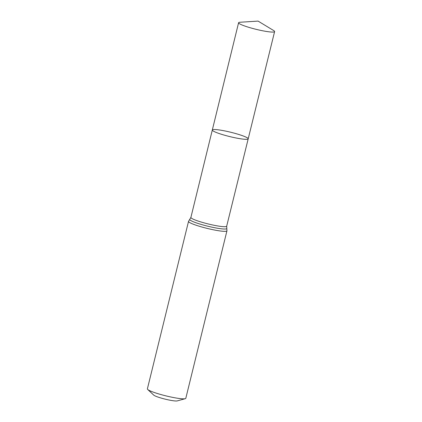 <?xml version="1.0" encoding="UTF-8"?>
<svg xmlns="http://www.w3.org/2000/svg" width="422" height="422" viewBox="0 0 422 422"><rect width="100%" height="100%" fill="white"/><g stroke="black" fill="none" stroke-linecap="round" stroke-linejoin="round"><path stroke-width="0.63" d="M244.865 136.628A18.478 2.221 13.8 0 0 225.031 130.968A18.478 2.221 13.8 0 0 212.313 130.013A18.478 2.221 13.8 0 0 229.726 136.575A18.478 2.221 13.8 0 0 248.199 138.827A18.478 2.221 13.8 0 0 244.865 136.628M226.946 230.813A19.781 2.374 13.8 0 1 207.17 228.402A19.781 2.374 13.8 0 1 188.528 221.376L147.389 388.868A19.781 2.374 13.8 0 0 147.7 389.459L153.772 395.134A12.365 1.488 13.8 0 0 165.229 399.159A12.365 1.488 13.8 0 0 177.251 400.9L185.263 398.684A19.781 2.374 13.8 0 0 185.807 398.305L226.946 230.813L226.677 226.213L274.611 31.576A18.542 2.226 13.8 0 0 273.609 30.511L258.09 21.1L239.976 22.25A18.542 2.226 13.8 0 0 238.594 22.73A18.542 2.226 13.8 0 0 241.938 24.94A18.542 2.226 13.8 0 0 261.84 30.616A18.542 2.226 13.8 0 0 274.611 31.576M147.7 389.459A19.781 2.374 13.8 0 0 166.031 395.894A19.781 2.374 13.8 0 0 185.263 398.684M188.528 221.376L190.897 217.425L212.313 130.013A18.478 2.221 13.8 0 0 229.726 136.575A18.478 2.221 13.8 0 0 248.199 138.827M190.897 217.425A18.42 2.216 13.8 0 0 208.262 223.966A18.42 2.216 13.8 0 0 226.677 226.213M189.821 219.234A19.101 2.295 13.8 0 0 207.714 226.187A19.101 2.295 13.8 0 0 226.793 228.313M212.313 130.013L238.594 22.73"/></g></svg>
